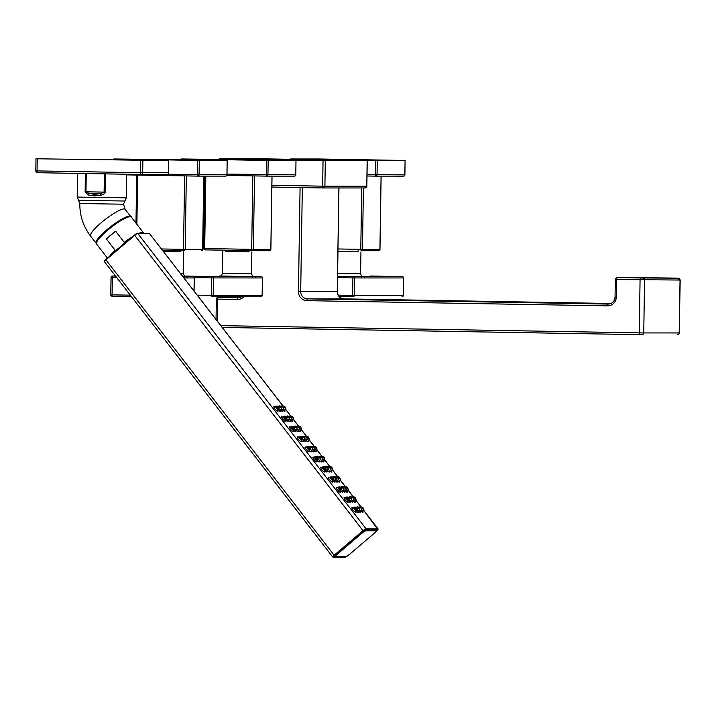<?xml version="1.0" encoding="UTF-8"?>
<svg xmlns="http://www.w3.org/2000/svg" width="716" height="716" viewBox="0 0 716 716"><rect width="100%" height="100%" fill="white"/><g stroke="black" fill="none" stroke-linecap="round" stroke-linejoin="round"><path stroke-width="1.07" d="M653.636 277.763A1.79 1.709 90 0 1 653.663 277.763L653.663 277.763A1.79 1.709 90 0 1 653.69 277.763L653.699 277.763A1.79 0.546 91 0 0 653.69 277.763L677.193 278.175A1.79 0.546 91 0 0 677.184 278.175L617.147 277.763L677.193 278.175L680.03 280.028L615.411 279.526A1.79 1.709 90 0 1 617.147 277.763A1.79 0.546 -89 0 0 616.574 279.553L616.297 297.042L615.134 297.015A7.178 6.838 90 0 1 608.188 304.067L307.424 298.867A7.178 6.838 90 0 1 300.693 291.573L302.331 187.592M323.22 187.95L365.035 187.959A1.79 1.709 -90 0 0 366.771 186.196L324.903 186.187L325.306 160.626L367.254 160.635L263.488 158.827L219.284 158.8L325.306 160.626M323.158 187.95L271.865 187.064L323.167 187.95A1.79 0.546 -89 0 1 322.647 186.16L324.903 186.187A1.79 1.709 -90 0 1 323.193 187.95A1.79 1.79 0 0 0 323.193 187.95L323.193 187.95A1.79 1.709 -90 0 0 323.193 187.95L365.062 187.959A1.79 1.79 0 0 0 366.852 186.187L367.254 160.635M243.914 296.746A8.968 8.547 90 0 1 237.64 299.467L216.447 299.091A1.79 1.709 90 0 1 218.183 297.319L218.156 297.319A1.79 1.79 0 0 0 216.366 299.091L216.044 319.264M217.27 320.849L217.61 299.118A1.79 0.546 -89 0 1 218.183 297.319L238.222 297.668A7.178 6.838 90 0 0 241.686 296.746M261.152 276.564A1.343 1.28 90 0 1 262.414 277.933L262.477 277.933A1.343 1.343 0 0 0 261.152 276.564L254.144 276.564A1.343 1.28 90 0 1 255.406 277.933L262.414 277.933L262.137 295.422A1.343 1.28 90 0 1 260.857 296.746L260.857 296.746A1.343 1.28 90 0 1 260.83 296.746L211.918 296.746M219.588 276.018A1.343 1.28 -90 0 1 219.615 276.018L219.615 276.018A1.343 1.28 -90 0 0 219.615 276.018L251.244 276.564A1.343 1.28 90 0 1 252.506 277.933L255.406 277.933M262.137 295.422L211.489 295.395L211.9 296.746A1.343 1.28 -90 0 0 213.18 295.422L213.458 277.933A1.343 1.28 -90 0 0 212.196 276.564L253.894 276.546M184.486 276.081L212.196 276.564L211.766 277.906L252.506 277.933M225.549 251.405L249.007 251.772M225.576 250.233L225.549 251.45L233.711 251.629L249.007 251.817L249.025 250.636M252.113 250.69L269.52 250.69A1.343 1.28 -90 0 0 269.538 250.698A1.343 1.28 -90 0 0 270.827 249.374L253.366 249.374A1.343 1.28 90 0 1 252.086 250.69L252.086 250.69A1.343 1.28 90 0 1 252.068 250.69L205.08 249.884A1.343 1.28 90 0 1 203.818 248.515L204.686 248.533L205.08 249.884L252.068 250.69L251.674 249.347L253.366 249.374L254.52 175.921M271.973 176.136L270.827 249.365M295.762 174.811L295.985 160.465L266.477 160.438L266.638 176.127A1.343 1.28 -90 0 0 266.665 176.127L294.464 176.136A1.343 1.28 -90 0 0 294.482 176.136L294.482 176.136A1.343 1.28 -90 0 0 295.762 174.811L227.017 174.104M295.985 160.465L295.824 174.811A1.343 1.343 0 0 1 294.482 176.136L266.665 176.127A1.343 1.28 -90 0 0 267.945 174.811L268.169 160.456M181.443 159.65L181.452 158.961L266.477 160.438M296.057 160.465L181.452 158.961M338.167 295.162L352.63 295.404L353.042 296.755A1.343 1.28 -90 0 0 354.322 295.431L354.59 277.942A1.343 1.28 -90 0 0 353.337 276.573L352.907 277.924L403.609 277.942A1.343 1.343 0 0 0 402.294 276.582L402.285 276.582A1.343 1.28 90 0 1 403.547 277.942L403.341 295.431L354.322 295.431L352.63 295.404L352.907 277.924L337.549 277.656M337.567 276.304L360.336 276.573A1.343 1.28 90 0 1 361.598 277.942M337.567 276.242L363.236 276.573A1.343 1.28 90 0 1 364.498 277.942M370.637 276.036A1.343 1.28 90 0 1 370.655 276.036L370.655 276.036A1.343 1.28 90 0 1 370.682 276.036L370.655 276.036A1.343 1.343 0 0 0 370.655 276.036L402.285 276.582L370.682 276.036M337.961 251.567L358.098 251.781M337.961 251.549L358.098 251.826L358.116 250.645M361.204 250.698L378.612 250.698A1.343 1.28 -90 0 0 379.919 249.383L362.457 249.374A1.343 1.28 90 0 1 361.177 250.698L361.177 250.698A1.343 1.28 90 0 1 361.159 250.698L360.775 249.356L362.457 249.374L363.424 187.959M404.853 174.811L405.077 160.474L375.569 160.447L375.73 176.136A1.343 1.28 -90 0 0 375.757 176.136L403.555 176.145A1.343 1.28 -90 0 0 403.573 176.145L403.573 176.145A1.343 1.28 -90 0 0 404.853 174.82L367.031 174.65M405.077 160.474L404.916 174.82A1.343 1.343 0 0 1 403.573 176.145L375.757 176.136A1.343 1.28 -90 0 0 377.037 174.82L377.26 160.465M405.149 160.474L318.369 158.97L290.481 158.97L375.569 160.447M298.42 430.262A3.141 0.743 49.6 0 0 300.496 431.596A3.141 0.743 49.6 0 0 300.362 430.674M299.207 428.884A2.246 0.528 49.6 0 0 300.926 430.056A2.246 0.528 49.6 0 0 300.944 430.021L301.409 429.117L299.377 426.19L298.312 426.539M301.4 428.75L299.7 426.333M282.802 410.062A3.141 0.743 49.6 0 0 284.887 411.396A3.141 0.743 49.6 0 0 284.744 410.474M280.484 410.062A3.141 0.743 49.6 0 0 282.569 411.396A3.141 0.743 49.6 0 0 282.426 410.474M278.166 410.062A3.141 0.743 49.6 0 0 280.251 411.396A3.141 0.743 49.6 0 0 280.108 410.474M274.747 406.903A3.141 0.743 49.6 0 0 273.861 406.616A3.141 0.743 49.6 0 0 274.944 409.006A3.141 0.743 49.6 0 0 277.933 411.396A3.141 0.743 49.6 0 0 277.79 410.474M290.606 420.158A3.141 0.743 49.6 0 0 292.692 421.5A3.141 0.743 49.6 0 0 292.549 420.578M288.288 420.158A3.141 0.743 49.6 0 0 290.374 421.5A3.141 0.743 49.6 0 0 290.231 420.578M285.97 420.158A3.141 0.743 49.6 0 0 288.056 421.491A3.141 0.743 49.6 0 0 287.913 420.578M282.551 416.998A3.141 0.743 49.6 0 0 281.665 416.712A3.141 0.743 49.6 0 0 282.748 419.102A3.141 0.743 49.6 0 0 285.738 421.491A3.141 0.743 49.6 0 0 285.595 420.578M296.102 430.262A3.141 0.743 49.6 0 0 298.178 431.596A3.141 0.743 49.6 0 0 298.044 430.674M293.784 430.262A3.141 0.743 49.6 0 0 295.86 431.596A3.141 0.743 49.6 0 0 295.726 430.674M290.356 427.094A3.141 0.743 49.6 0 0 289.47 426.817A3.141 0.743 49.6 0 0 290.553 429.206A3.141 0.743 49.6 0 0 293.542 431.596A3.141 0.743 49.6 0 0 293.408 430.674M306.224 440.358A3.141 0.743 49.6 0 0 308.301 441.691A3.141 0.743 49.6 0 0 308.166 440.77M303.906 440.358A3.141 0.743 49.6 0 0 305.983 441.691A3.141 0.743 49.6 0 0 305.848 440.77M301.588 440.358A3.141 0.743 49.6 0 0 303.665 441.691A3.141 0.743 49.6 0 0 303.53 440.77M298.169 437.199A3.141 0.743 49.6 0 0 297.274 436.912A3.141 0.743 49.6 0 0 298.357 439.302A3.141 0.743 49.6 0 0 301.346 441.691A3.141 0.743 49.6 0 0 301.212 440.77M314.029 450.462A3.141 0.743 49.6 0 0 316.114 451.796A3.141 0.743 49.6 0 0 315.971 450.874M311.711 450.454A3.141 0.743 49.6 0 0 313.796 451.796A3.141 0.743 49.6 0 0 313.653 450.874M309.393 450.454A3.141 0.743 49.6 0 0 311.478 451.796A3.141 0.743 49.6 0 0 311.335 450.874M305.974 447.294A3.141 0.743 49.6 0 0 305.088 447.017A3.141 0.743 49.6 0 0 306.162 449.406A3.141 0.743 49.6 0 0 309.16 451.796A3.141 0.743 49.6 0 0 309.017 450.874M321.833 460.558A3.141 0.743 49.6 0 0 323.918 461.892A3.141 0.743 49.6 0 0 323.775 460.97M319.515 460.558A3.141 0.743 49.6 0 0 321.6 461.892A3.141 0.743 49.6 0 0 321.457 460.97M317.197 460.558A3.141 0.743 49.6 0 0 319.282 461.892A3.141 0.743 49.6 0 0 319.139 460.97M313.778 457.399A3.141 0.743 49.6 0 0 312.892 457.112A3.141 0.743 49.6 0 0 313.975 459.502A3.141 0.743 49.6 0 0 316.964 461.892A3.141 0.743 49.6 0 0 316.821 460.97M329.637 470.654A3.141 0.743 49.6 0 0 331.723 471.987A3.141 0.743 49.6 0 0 331.589 471.074M327.319 470.654A3.141 0.743 49.6 0 0 329.405 471.987A3.141 0.743 49.6 0 0 329.262 471.074M325.001 470.654A3.141 0.743 49.6 0 0 327.087 471.987A3.141 0.743 49.6 0 0 326.944 471.074M321.582 467.494A3.141 0.743 49.6 0 0 320.696 467.208A3.141 0.743 49.6 0 0 321.779 469.598A3.141 0.743 49.6 0 0 324.769 471.987A3.141 0.743 49.6 0 0 324.625 471.065M337.451 480.758A3.141 0.743 49.6 0 0 339.527 482.092A3.141 0.743 49.6 0 0 339.393 481.17M335.133 480.758A3.141 0.743 49.6 0 0 337.209 482.092A3.141 0.743 49.6 0 0 337.075 481.17M332.815 480.758A3.141 0.743 49.6 0 0 334.891 482.092A3.141 0.743 49.6 0 0 334.757 481.17M329.387 477.59A3.141 0.743 49.6 0 0 328.501 477.312A3.141 0.743 49.6 0 0 329.584 479.702A3.141 0.743 49.6 0 0 332.573 482.092A3.141 0.743 49.6 0 0 332.439 481.17M345.255 490.854A3.141 0.743 49.6 0 0 347.332 492.187A3.141 0.743 49.6 0 0 347.197 491.265M342.937 490.854A3.141 0.743 49.6 0 0 345.014 492.187A3.141 0.743 49.6 0 0 344.879 491.265M340.619 490.854A3.141 0.743 49.6 0 0 342.695 492.187A3.141 0.743 49.6 0 0 342.561 491.265M337.2 487.694A3.141 0.743 49.6 0 0 336.305 487.408A3.141 0.743 49.6 0 0 337.388 489.798A3.141 0.743 49.6 0 0 340.377 492.187A3.141 0.743 49.6 0 0 340.243 491.265M353.06 500.949A3.141 0.743 49.6 0 0 355.145 502.292A3.141 0.743 49.6 0 0 355.002 501.37M350.742 500.949A3.141 0.743 49.6 0 0 352.827 502.292A3.141 0.743 49.6 0 0 352.684 501.37M348.423 500.949A3.141 0.743 49.6 0 0 350.509 502.292A3.141 0.743 49.6 0 0 350.366 501.37M345.005 497.79A3.141 0.743 49.6 0 0 344.119 497.513A3.141 0.743 49.6 0 0 345.193 499.902A3.141 0.743 49.6 0 0 348.191 502.292A3.141 0.743 49.6 0 0 348.048 501.37M360.864 511.054A3.141 0.743 49.6 0 0 362.949 512.388A3.141 0.743 49.6 0 0 362.806 511.466M358.546 511.054A3.141 0.743 49.6 0 0 360.631 512.388A3.141 0.743 49.6 0 0 360.488 511.466M356.228 511.054A3.141 0.743 49.6 0 0 358.313 512.388A3.141 0.743 49.6 0 0 358.17 511.466M352.809 507.895A3.141 0.743 49.6 0 0 351.923 507.608A3.141 0.743 49.6 0 0 353.006 509.998A3.141 0.743 49.6 0 0 355.995 512.388A3.141 0.743 49.6 0 0 355.852 511.466M374.826 532.793A3.141 0.6 142.3 0 0 376.195 530.816L365.733 530.816A3.141 0.6 142.3 0 0 362.457 532.793L337.012 554.461A3.141 0.6 142.3 0 0 335.643 556.439L346.105 556.439A3.141 0.6 142.3 0 0 349.381 554.461L374.853 532.785C376.553 531.191 377.081 530.341 376.446 530.252A3.589 0.689 142.3 0 0 376.258 530.18L365.795 530.18A3.589 0.689 142.3 0 0 362.054 532.444L336.61 554.112A3.589 0.689 142.3 0 0 334.864 556.305A3.589 0.689 142.3 0 0 335.043 556.377L345.568 556.439M124.226 242.312C125.005 242.411 123.653 243.95 120.172 246.922C116.681 249.884 114.972 250.958 115.034 250.144L106.424 239.001A21.972 4.207 142.3 0 1 110.747 235.081A21.972 4.207 142.3 0 1 115.616 231.17L124.226 242.312A21.972 4.207 -37.7 0 1 132.397 236.683M107.624 257.948L133.167 236.19M106.917 229.917A21.077 4.036 142.3 0 0 96.562 242.411M130.795 216.671A21.865 4.189 142.3 0 0 130.688 216.492A21.865 4.189 142.3 0 0 106.738 229.863A21.865 4.189 142.3 0 0 96.087 243.234A21.865 4.189 142.3 0 0 96.239 243.377M129.775 216.733A21.077 4.036 142.3 0 0 106.979 229.863M85.41 173.532L85.123 191.781L88.337 195.012L94.324 195.942L100.875 195.226C104.088 194.17 105.485 193.132 105.073 192.121L105.359 173.881M140.998 174.489L166.712 174.498A1.79 1.709 -90 0 0 168.448 172.735L142.681 172.726A1.79 1.709 90 0 1 140.936 174.489L140.936 174.489A1.79 0.546 -89 0 1 140.425 172.699L37.044 170.909A1.79 0.546 91 0 0 37.563 172.708L37.563 172.708A1.79 1.709 90 0 1 35.881 170.882L35.8 170.882A1.79 1.79 0 0 0 37.563 172.708L140.936 174.489L37.563 172.708M140.936 174.489A1.79 1.79 0 0 0 140.971 174.489L166.739 174.498A1.79 1.79 0 0 0 168.537 172.726L168.725 160.626L35.988 158.773L168.725 160.626M88.337 195.012A2.246 1.181 108.8 0 1 89.115 193.436L100.508 193.633L104.097 192.112L85.974 191.799L89.115 193.436L94.548 194.349L100.508 193.633L100.875 195.226M115.616 231.17L106.424 239.001M283.599 408.684A2.246 0.528 49.6 0 0 285.308 409.856A2.246 0.528 49.6 0 0 285.335 409.829L285.791 408.925L283.769 405.999L282.704 406.339M285.782 408.559L284.082 406.133M281.281 408.684A2.246 0.528 49.6 0 0 282.99 409.856A2.246 0.528 49.6 0 0 283.017 409.82L283.858 408.174L283.259 407.046L281.97 405.829L280.708 406.24M283.187 407.162C284.18 408.55 283.975 408.451 282.587 406.885C281.656 405.453 281.853 405.542 283.187 407.162M278.963 408.684A2.246 0.528 49.6 0 0 280.672 409.856A2.246 0.528 49.6 0 0 280.699 409.82L281.603 408.057L279.884 407.162L279.616 405.838L280.081 405.936M281.567 407.601L281.209 406.769L280.09 407.046L281.182 406.76M280.314 406.974L281.003 406.804L280.314 406.974M276.009 407.61L276.636 406.053L275.481 406.428A2.246 0.528 49.6 0 0 275.445 406.446A2.246 0.528 49.6 0 0 275.83 407.628L276.653 408.684A2.246 0.528 49.6 0 0 278.354 409.856A2.246 0.528 49.6 0 0 278.381 409.82L279.088 408.442L276.653 408.684L276.009 407.61C276.841 403.403 281.719 409.704 276.725 408.532M279.007 407.35L279.088 408.442L278.864 406.867L276.636 406.053L277.915 406.223M277.101 407.673L278.139 407.144L277.128 406.751L277.101 407.673M278.273 407.923L278.139 407.144L277.647 407.592L276.913 407.073M277.334 407.896L277.915 408.362M291.403 418.779A2.246 0.528 49.6 0 0 293.113 419.952A2.246 0.528 49.6 0 0 293.139 419.925L293.596 419.021L291.573 416.094L290.508 416.444M293.587 418.654L291.895 416.238M289.085 418.779A2.246 0.528 49.6 0 0 290.794 419.952A2.246 0.528 49.6 0 0 290.821 419.925L291.663 418.269L291.063 417.142L289.783 415.924L288.512 416.336M290.991 417.267C291.985 418.645 291.779 418.556 290.392 416.989C289.461 415.549 289.658 415.647 290.991 417.267M286.767 418.779A2.246 0.528 49.6 0 0 288.476 419.952A2.246 0.528 49.6 0 0 288.503 419.925L289.407 418.153L287.689 417.267L287.42 415.942L287.886 416.032M289.371 417.705L289.022 416.864L287.895 417.142L288.987 416.864M288.118 417.079L288.808 416.9L288.118 417.079M283.813 417.714C284.646 413.499 289.524 419.809 284.529 418.636L283.634 417.732L284.44 416.148L283.285 416.524A2.246 0.528 49.6 0 0 283.259 416.542A2.246 0.528 49.6 0 0 283.634 417.732L284.458 418.788A2.246 0.528 49.6 0 0 286.158 419.952A2.246 0.528 49.6 0 0 286.185 419.925L284.959 421.285M286.821 417.446L286.892 418.547L286.668 416.963L284.44 416.148L285.72 416.327M286.185 419.925L286.892 418.547L284.529 418.636M284.905 417.777L285.952 417.24L284.932 416.846L284.905 417.777M286.087 418.028L285.952 417.24L285.451 417.697L284.717 417.168M285.138 418.001L285.72 418.457M296.889 428.884A2.246 0.528 49.6 0 0 298.608 430.056A2.246 0.528 49.6 0 0 298.626 430.021L299.476 428.365L298.867 427.246L297.588 426.02L296.317 426.432M298.796 427.363C299.789 428.75 299.592 428.651 298.196 427.085C297.265 425.653 297.471 425.743 298.796 427.363M294.571 428.875A2.246 0.528 49.6 0 0 296.29 430.056A2.246 0.528 49.6 0 0 296.308 430.021L297.212 428.257L295.502 427.363L295.225 426.038L295.69 426.127M297.176 427.801L296.827 426.969L295.708 427.246L296.791 426.96M295.932 427.175L296.612 426.996L295.932 427.175M291.627 427.81L292.253 426.253L291.099 426.629A2.246 0.528 49.6 0 0 291.063 426.638A2.246 0.528 49.6 0 0 291.448 427.828L292.262 428.884A2.246 0.528 49.6 0 0 293.972 430.056A2.246 0.528 49.6 0 0 293.99 430.021L294.697 428.642L292.262 428.884L291.627 427.81C292.459 423.595 297.328 429.904 292.334 428.732M294.625 427.55L294.697 428.642L294.473 427.067L292.253 426.253L293.524 426.423M292.71 427.873L293.757 427.336L292.737 426.951L292.71 427.873M293.891 428.123L293.757 427.336L293.256 427.792L292.522 427.273M292.942 428.096L293.533 428.553M307.021 438.98A2.246 0.528 49.6 0 0 308.73 440.152A2.246 0.528 49.6 0 0 308.748 440.125L309.214 439.221L307.182 436.295L306.126 436.635M309.205 438.854L307.504 436.429M304.703 438.98A2.246 0.528 49.6 0 0 306.412 440.152A2.246 0.528 49.6 0 0 306.43 440.125L307.28 438.469L306.672 437.342L305.392 436.125L304.13 436.536M306.6 437.467C307.594 438.845 307.397 438.756 306 437.181C305.07 435.749 305.276 435.838 306.6 437.467M302.385 438.98A2.246 0.528 49.6 0 0 304.094 440.152A2.246 0.528 49.6 0 0 304.112 440.125L305.016 438.353L303.307 437.458L303.029 436.134L303.495 436.232M304.98 437.906L304.631 437.064L303.512 437.342L304.631 437.064L303.029 436.134L301.651 436.581M303.736 437.279L304.425 437.1L303.736 437.279M299.431 437.915L300.058 436.348L298.903 436.724A2.246 0.528 49.6 0 0 298.867 436.742A2.246 0.528 49.6 0 0 299.252 437.924L300.067 438.989A2.246 0.528 49.6 0 0 301.776 440.152A2.246 0.528 49.6 0 0 301.794 440.125L302.501 438.738L300.067 438.989L299.431 437.915C300.264 433.699 305.132 440 300.138 438.827M302.429 437.646L302.501 438.738L302.277 437.163L300.058 436.348L301.329 436.527M300.523 437.977L301.561 437.44L300.55 437.046L300.523 437.977M301.696 438.219L301.561 437.44L301.06 437.888L300.326 437.369M300.747 438.192L301.338 438.657M314.825 449.075A2.246 0.528 49.6 0 0 316.535 450.248A2.246 0.528 49.6 0 0 316.553 450.221L317.018 449.317L314.995 446.39L313.93 446.739M317.009 448.95L315.309 446.533M312.507 449.075A2.246 0.528 49.6 0 0 314.217 450.248A2.246 0.528 49.6 0 0 314.235 450.221L313.008 451.581M314.405 447.563C315.398 448.941 315.201 448.851 313.805 447.285C312.883 445.844 313.08 445.943 314.405 447.563M311.934 446.632L313.196 446.22L314.485 447.446L315.085 448.565L314.235 450.221M310.189 449.075A2.246 0.528 49.6 0 0 311.899 450.248A2.246 0.528 49.6 0 0 311.916 450.221L310.69 451.581M312.794 448.001L311.111 447.563L310.834 446.238L311.308 446.328M312.409 447.16L311.317 447.446L312.436 447.169L312.829 448.449L311.916 450.221M311.541 447.375L312.23 447.196L311.541 447.375M307.236 448.01C308.068 443.795 312.937 450.104 307.952 448.932L307.057 448.028L307.862 446.453L306.708 446.82A2.246 0.528 49.6 0 0 306.672 446.838A2.246 0.528 49.6 0 0 307.057 448.028L307.871 449.084A2.246 0.528 49.6 0 0 309.58 450.248A2.246 0.528 49.6 0 0 309.598 450.221L308.372 451.581M310.234 447.742L310.305 448.843L310.082 447.258L307.862 446.453L309.142 446.623M309.598 450.221L310.305 448.843L307.952 448.932M308.327 448.073L309.366 447.536L308.354 447.151L308.327 448.073M309.5 448.323L309.366 447.536L308.873 447.992L308.131 447.473M308.56 448.297L309.142 448.753M322.63 459.18A2.246 0.528 49.6 0 0 324.339 460.352A2.246 0.528 49.6 0 0 324.366 460.316L324.822 459.421L322.8 456.495L321.735 456.835M324.813 459.054L323.113 456.629M320.312 459.18A2.246 0.528 49.6 0 0 322.021 460.352A2.246 0.528 49.6 0 0 322.048 460.316L322.889 458.67L322.29 457.542L321.001 456.325L319.739 456.727M322.218 457.658C323.211 459.046 323.005 458.947 321.618 457.381C320.687 455.949 320.884 456.038 322.218 457.658M317.994 459.18A2.246 0.528 49.6 0 0 319.703 460.352A2.246 0.528 49.6 0 0 319.73 460.316L320.634 458.553L318.915 457.658L318.647 456.334L319.112 456.432M320.598 458.097L320.24 457.264L319.121 457.542L320.213 457.255L318.647 456.334L317.26 456.781M319.345 457.47L320.034 457.3L319.345 457.47M315.04 458.106L315.666 456.548L314.512 456.924A2.246 0.528 49.6 0 0 314.476 456.933A2.246 0.528 49.6 0 0 314.861 458.124L315.684 459.18A2.246 0.528 49.6 0 0 317.385 460.352A2.246 0.528 49.6 0 0 317.412 460.316L318.119 458.938L315.684 459.18L315.04 458.106C315.872 453.899 320.75 460.2 315.756 459.028M318.047 457.846L318.119 458.938L317.895 457.363L315.666 456.548L316.946 456.719M316.132 458.168L317.179 457.631L316.159 457.247L316.132 458.168M317.304 458.419L317.179 457.631L316.678 458.088L315.944 457.569M316.365 458.392L316.946 458.858M330.434 469.275A2.246 0.528 49.6 0 0 332.143 470.448A2.246 0.528 49.6 0 0 332.17 470.421L332.627 469.517L330.604 466.59L329.539 466.939M332.618 469.15L330.926 466.734M328.116 469.275A2.246 0.528 49.6 0 0 329.825 470.448A2.246 0.528 49.6 0 0 329.852 470.421L330.694 468.765L330.094 467.637L328.814 466.42L327.543 466.832M330.022 467.763C331.016 469.141 330.81 469.052 329.423 467.485C328.492 466.044 328.689 466.143 330.022 467.763M325.798 469.275A2.246 0.528 49.6 0 0 327.507 470.448A2.246 0.528 49.6 0 0 327.534 470.421L328.438 468.649L326.72 467.763L326.451 466.438L326.917 466.528M328.402 468.201L328.053 467.36L326.926 467.637L328.017 467.36M327.149 467.575L327.839 467.396L327.149 467.575M322.853 468.21L323.471 466.644L322.316 467.02A2.246 0.528 49.6 0 0 322.29 467.038A2.246 0.528 49.6 0 0 322.665 468.228L323.489 469.284A2.246 0.528 49.6 0 0 325.189 470.448A2.246 0.528 49.6 0 0 325.216 470.421L325.923 469.034L323.489 469.284L322.853 468.21C323.677 463.995 328.555 470.305 323.56 469.132M325.852 467.942L325.923 469.034L325.699 467.458L323.471 466.644L324.751 466.823M323.936 468.273L324.983 467.736L323.963 467.342L323.936 468.273M325.118 468.515L324.983 467.736L324.482 468.192L323.748 467.664M324.169 468.497L324.751 468.953M338.238 479.371A2.246 0.528 49.6 0 0 339.957 480.552A2.246 0.528 49.6 0 0 339.975 480.517L340.44 479.613L338.408 476.686L337.343 477.035M340.431 479.246L338.731 476.829M335.92 479.371A2.246 0.528 49.6 0 0 337.639 480.552A2.246 0.528 49.6 0 0 337.657 480.517L338.507 478.861L337.898 477.742L336.618 476.516L335.348 476.928M337.827 477.858C338.82 479.246 338.623 479.147 337.227 477.581C336.296 476.149 336.502 476.238 337.827 477.858M333.602 479.371A2.246 0.528 49.6 0 0 335.321 480.552A2.246 0.528 49.6 0 0 335.339 480.517L336.243 478.753L334.533 477.858L334.256 476.534L334.721 476.623M336.207 478.297L335.858 477.465L334.739 477.742L335.831 477.456M334.963 477.67L335.643 477.491L334.963 477.67M330.658 478.306L331.284 476.749L330.13 477.125A2.246 0.528 49.6 0 0 330.094 477.133A2.246 0.528 49.6 0 0 330.479 478.324L331.293 479.38A2.246 0.528 49.6 0 0 333.003 480.552A2.246 0.528 49.6 0 0 333.021 480.517L333.728 479.138L331.293 479.38L330.658 478.306C331.49 474.09 336.359 480.4 331.365 479.228M333.656 478.037L333.728 479.138L333.504 477.554L331.284 476.749L332.555 476.919M331.75 478.369L332.788 477.832L331.768 477.447L331.75 478.369M332.922 478.619L332.788 477.832L332.287 478.288L331.553 477.769M331.973 478.592L332.564 479.049M346.052 489.476A2.246 0.528 49.6 0 0 347.761 490.648A2.246 0.528 49.6 0 0 347.779 490.621L348.245 489.717L346.213 486.791L345.157 487.131M348.236 489.35L346.535 486.925M343.734 489.476A2.246 0.528 49.6 0 0 345.443 490.648A2.246 0.528 49.6 0 0 345.461 490.621L346.311 488.965L345.703 487.838L344.423 486.62L343.161 487.032M345.631 487.954C346.625 489.341 346.428 489.252 345.031 487.677C344.101 486.245 344.306 486.334 345.631 487.954M341.416 489.476A2.246 0.528 49.6 0 0 343.125 490.648A2.246 0.528 49.6 0 0 343.143 490.621L341.917 491.973M344.011 488.393L342.338 487.954L342.06 486.629L342.525 486.728M343.635 487.56L342.543 487.838L343.662 487.56L344.047 488.849L343.143 490.621M342.767 487.775L343.456 487.596L342.767 487.775M338.462 488.41C339.295 484.195 344.163 490.496 339.169 489.323L338.283 488.419L339.089 486.844L337.934 487.22A2.246 0.528 49.6 0 0 337.898 487.238A2.246 0.528 49.6 0 0 338.283 488.419L339.098 489.484A2.246 0.528 49.6 0 0 340.807 490.648A2.246 0.528 49.6 0 0 340.825 490.621L339.599 491.973M341.46 488.142L341.532 489.234L341.308 487.659L339.089 486.844L340.36 487.023M340.825 490.621L341.532 489.234L339.169 489.323M339.554 488.473L340.592 487.936L339.581 487.542L339.554 488.473M340.726 488.715L340.592 487.936L340.1 488.384L339.357 487.865M339.778 488.688L340.369 489.153M353.856 499.571A2.246 0.528 49.6 0 0 355.566 500.744A2.246 0.528 49.6 0 0 355.584 500.717L356.049 499.813L354.026 496.886L352.961 497.235M356.04 499.446L354.339 497.029M351.538 499.571A2.246 0.528 49.6 0 0 353.248 500.744A2.246 0.528 49.6 0 0 353.265 500.717L354.116 499.061L353.516 497.942L352.227 496.716L350.965 497.128M353.435 498.059C354.429 499.437 354.232 499.347 352.845 497.781C351.914 496.34 352.111 496.439 353.435 498.059M349.22 499.571A2.246 0.528 49.6 0 0 350.93 500.744A2.246 0.528 49.6 0 0 350.947 500.717L351.86 498.945L350.142 498.059L349.864 496.734L350.339 496.823M351.825 498.497L351.466 497.656L350.348 497.942L351.44 497.656M350.572 497.871L351.261 497.692L350.572 497.871M346.267 498.506L346.893 496.94L345.739 497.316A2.246 0.528 49.6 0 0 345.703 497.334A2.246 0.528 49.6 0 0 346.088 498.524L346.902 499.58A2.246 0.528 49.6 0 0 348.611 500.744A2.246 0.528 49.6 0 0 348.629 500.717L349.336 499.338L346.902 499.58L346.267 498.506C347.099 494.291 351.977 500.6 346.983 499.428M349.265 498.238L349.336 499.338L349.113 497.754L346.893 496.94L348.173 497.119M347.358 498.569L348.397 498.032L347.385 497.638L347.358 498.569M348.531 498.819L348.397 498.032L347.904 498.488L347.171 497.969M347.591 498.792L348.173 499.249M361.661 509.676A2.246 0.528 49.6 0 0 363.37 510.848A2.246 0.528 49.6 0 0 363.397 510.812L363.853 509.917L361.831 506.991L360.766 507.331M363.844 509.55L362.144 507.125M359.343 509.676A2.246 0.528 49.6 0 0 361.052 510.848A2.246 0.528 49.6 0 0 361.079 510.812L361.92 509.166L361.32 508.038L360.032 506.821L358.77 507.223M361.249 508.154C362.242 509.541 362.036 509.443 360.649 507.877C359.718 506.445 359.915 506.534 361.249 508.154M357.024 509.676A2.246 0.528 49.6 0 0 358.734 510.848A2.246 0.528 49.6 0 0 358.761 510.812L359.665 509.049L357.946 508.154L357.678 506.83L358.143 506.928M359.629 508.593L359.271 507.76L358.152 508.038L359.244 507.751M358.376 507.966L359.065 507.796L358.376 507.966M354.071 508.602L354.697 507.044L353.543 507.42A2.246 0.528 49.6 0 0 353.516 507.429A2.246 0.528 49.6 0 0 353.892 508.62L354.715 509.676A2.246 0.528 49.6 0 0 356.416 510.848A2.246 0.528 49.6 0 0 356.443 510.812L357.15 509.434L354.715 509.676L354.071 508.602C354.903 504.395 359.781 510.696 354.787 509.523M357.078 508.342L357.15 509.434L356.926 507.859L354.697 507.044L355.977 507.214M355.163 508.664L356.21 508.127L355.19 507.742L355.163 508.664M356.335 508.915L356.21 508.127L355.709 508.584L354.975 508.065M355.396 508.888L355.977 509.353M192.971 276.564A1.343 1.28 90 0 1 194.233 277.933L194.296 277.933A1.343 1.343 0 0 0 192.971 276.564L185.963 276.564A1.343 1.28 90 0 1 187.225 277.933L194.233 277.933L194.027 290.777M185.713 276.537L183.063 276.564A1.343 1.28 90 0 1 184.325 277.933L187.225 277.933M130.321 295.171L110.828 294.822A1.343 1.28 -90 0 0 112.081 296.191L131.368 296.522L112.081 296.191L112.403 276.009A1.343 1.28 -90 0 0 112.385 276.009L112.385 276.009A1.343 1.28 -90 0 0 111.096 277.334L116.619 277.441M163.749 251.611L180.826 251.764M163.74 251.593L180.826 251.808L180.844 250.636M203.854 176.118L202.709 249.365A1.343 1.343 0 0 1 201.357 250.69L201.339 250.69A1.343 1.28 -90 0 0 202.637 249.365L185.184 249.365A1.343 1.28 90 0 1 183.905 250.69L183.905 250.69A1.343 1.28 90 0 1 183.887 250.69L162.756 250.323L183.878 250.69L183.493 249.338L185.184 249.365L186.339 175.912M226.936 174.794L227.169 160.447L227.008 174.794A1.343 1.343 0 0 1 225.656 176.118L197.84 176.118A1.343 1.28 -90 0 0 197.84 176.118L225.638 176.118A1.343 1.28 -90 0 0 225.656 176.118L225.656 176.118A1.343 1.28 -90 0 0 226.936 174.794L167.642 174.256M197.822 176.118L197.813 176.118A1.343 1.343 0 0 0 197.84 176.118A1.343 1.28 -90 0 0 199.12 174.794L199.343 160.447L227.169 160.447M197.813 176.118L126.678 174.883L197.813 176.118L197.661 160.42L199.343 160.447M113.907 159.668L113.916 158.97L197.661 160.42M227.232 160.447L113.916 158.961M220.967 325.637L639.236 332.877L640.068 279.965A1.79 0.546 -89 0 1 640.641 278.166M678.347 278.202A1.79 1.709 -90 0 1 680.03 280.028L679.198 332.94L643.747 332.931A1.79 1.709 90 0 1 642.037 334.694L639.755 334.667A1.79 0.546 91 0 0 639.755 334.667L222.372 327.445L639.746 334.667A1.79 0.546 91 0 1 639.236 332.877L643.747 332.931L644.579 280.019A1.79 1.709 -90 0 0 642.896 278.202M677.703 279.965L680.2 280.019L679.198 332.94A1.79 1.709 90 0 1 677.461 334.703C677.775 335.249 678.401 334.658 679.368 332.931M642.064 334.694L642.037 334.694A1.79 1.709 90 0 1 642.01 334.694L639.746 334.667M323.05 160.599L322.647 186.16L271.892 185.283M366.771 186.196L367.165 160.635M338.874 187.95L337.245 291.573A7.178 6.838 -90 0 0 343.966 298.867L610.963 303.486L343.966 298.867L307.424 298.867A1.79 0.546 -89 0 0 306.842 300.657A8.968 8.547 90 0 1 298.447 291.546L300.076 187.556M343.975 298.867A1.79 0.546 91 0 0 343.966 298.867C339.903 298.402 337.692 295.976 337.325 291.573L338.954 187.95M616.297 297.042A8.968 8.547 90 0 1 607.615 305.866L306.842 300.657M298.447 291.546L337.245 291.573M607.615 305.866A1.79 0.546 -89 0 1 608.188 304.067L608.412 304.067M237.64 299.467A1.79 0.546 -89 0 1 238.222 297.668L238.437 297.668M219.848 276.018C220.546 276.555 221.387 275.678 222.363 273.378L251.504 273.834C252.515 276.215 253.321 277.119 253.938 276.546M194.26 277.602L211.766 277.906L211.489 295.395L197.41 295.153M211.873 296.746L211.882 296.746A1.343 1.343 0 0 0 211.9 296.746L260.857 296.746A1.343 1.343 0 0 0 262.199 295.422L262.477 277.933M252.829 175.894L251.674 249.347L204.686 248.533L205.832 176.118M266.638 176.127L226.829 175.438L266.638 176.127A1.343 1.343 0 0 0 266.665 176.127M182.32 159.659L182.329 158.979M203.818 248.515L204.955 176.118M337.612 273.539L360.595 273.843C361.607 276.224 362.412 277.128 363.03 276.555M402.285 276.582L362.985 276.555M353.015 296.755L339.071 296.514L353.015 296.755A1.343 1.343 0 0 0 353.042 296.755L353.06 296.755M403.278 295.431A1.343 1.28 90 0 1 401.971 296.755A1.343 1.343 0 0 0 403.341 295.431L403.609 277.942M361.15 250.698L361.159 250.698A1.343 1.343 0 0 0 361.177 250.698L378.63 250.698A1.343 1.343 0 0 0 379.981 249.383L381.127 176.136M361.732 187.959L360.775 249.356L337.997 248.962M375.73 176.136L367.013 175.993L375.73 176.136A1.343 1.343 0 0 0 375.757 176.136M379.919 249.383L381.064 176.136M376.795 530.959L378.048 528.856A2.918 0.555 142.3 0 0 377.905 528.802L366.037 528.802L137.776 233.488L149.635 233.497A2.918 0.555 -37.7 0 1 149.787 233.55A2.918 0.555 -37.7 0 1 149.805 233.702M376.768 530.986A2.47 0.474 142.3 0 0 377.842 529.437L363.639 510.347M361.195 507.188L355.825 500.242M353.391 497.092L348.021 490.147M345.586 486.996L340.216 480.051M337.782 476.892L332.412 469.947M329.969 466.796L324.608 459.851M322.164 456.701L316.794 449.746M314.36 446.596L308.99 439.651M306.555 436.5L301.185 429.555M298.751 426.396L293.381 419.451M290.938 416.3L285.568 409.355M283.133 406.205L149.304 233.326L283.223 406.169M134.563 235.009L105.735 259.559L134.599 234.982A2.47 0.474 -37.7 0 1 137.168 233.425L137.776 233.488A2.918 0.555 -37.7 0 0 134.733 235.331L105.87 259.908A2.918 0.555 -37.7 0 0 104.447 261.698L105.708 259.568L334.13 555.222A2.918 0.555 142.3 0 0 332.716 557.003A2.918 0.555 142.3 0 0 332.859 557.057L344.79 557.129M149.035 233.425L137.445 233.326L134.733 235.331L362.994 530.637L334.13 555.222L334.542 555.571A2.47 0.474 142.3 0 0 333.468 557.129L345.327 557.129A2.47 0.474 142.3 0 0 347.779 555.679M104.661 261.116A2.47 0.474 -37.7 0 1 105.7 259.586M104.599 261.752A2.918 0.555 -37.7 0 1 104.447 261.698L332.716 557.003L333.468 557.129M377.842 529.437L365.974 529.437L366.037 528.802A2.918 0.555 142.3 0 0 362.994 530.637L363.406 530.986L334.542 555.571M365.974 529.437A2.47 0.474 142.3 0 0 363.406 530.986M345.327 557.129L347.922 555.562M346.105 556.439L349.408 554.461L374.862 532.767M335.643 556.439L334.864 556.305M365.733 530.816L365.795 530.18M376.195 530.816L376.258 530.18M138.761 233.326A21.972 4.207 -37.7 0 1 143.424 232.79L143.701 233.326M116.413 250.305A21.077 4.036 -37.7 0 1 120.172 246.922A21.077 4.036 -37.7 0 1 124.351 243.538M134.697 234.884L133.167 236.047A3.07 0.591 -37.7 0 1 134.635 234.938M109.996 255.764A21.972 4.207 -37.7 0 1 115.034 250.144M106.496 258.906A3.07 0.591 -37.7 0 1 107.588 257.832M107.373 258.011L96.544 243.995A21.972 4.207 -37.7 0 1 107.248 230.552A21.972 4.207 -37.7 0 1 131.314 217.118L143.424 232.79M130.688 216.492L125.166 209.341A21.865 4.189 142.3 0 0 101.216 222.712A21.865 4.189 142.3 0 0 90.565 236.083L96.087 243.234M90.565 236.083C83.307 226.489 79.727 215.632 79.807 203.523L123.519 204.212L126.311 197.849L126.687 174.248M124.915 201.026L78.509 200.301L79.807 203.523M78.509 200.301L77.212 197.079L126.311 197.849M37.241 158.8L37.044 170.909L35.8 170.882L35.988 158.773M140.613 160.59L140.425 172.699L142.681 172.726L142.869 160.626M168.448 172.735L168.636 160.626M94.548 194.349A2.246 0.68 91 0 0 94.324 195.942M86.26 173.549L85.974 191.799L85.123 191.781M105.073 192.121L104.097 192.112L104.384 173.863M289.013 416.9L287.42 415.942L286.033 416.39M296.818 426.996L295.225 426.038L293.846 426.485M328.044 467.396L326.451 466.438L325.064 466.886M343.662 487.587L342.06 486.629L340.682 487.077M351.466 497.692L349.864 496.734L348.486 497.181M110.828 294.822L111.096 277.343M180.924 273.825L183.323 273.825C184.325 276.206 185.14 277.119 185.757 276.546M112.081 296.191A1.343 1.343 0 0 1 110.765 294.822L111.034 277.334A1.343 1.343 0 0 1 112.385 276.009L115.553 276.063M184.647 175.885L183.493 249.338L161.709 248.962M202.637 249.365L203.791 176.118M114.775 159.686L114.784 158.988M136.031 223.222L136.792 175.062M136.89 224.332L137.66 175.071M608.296 304.067C612.314 303.691 614.57 301.338 615.053 297.015L615.321 279.526A1.79 1.79 0 0 1 617.12 277.763L653.663 277.763A1.79 1.79 0 0 1 653.699 277.763M241.65 296.746L238.33 297.668M251.504 273.834L251.853 251.862M222.363 273.378L222.703 251.405M272.035 176.136L270.89 249.374A1.343 1.343 0 0 1 269.538 250.698L252.086 250.69A1.343 1.343 0 0 0 252.086 250.69M204.892 176.118L203.756 248.515A1.343 1.343 0 0 0 205.08 249.884M181.381 159.65L181.39 158.961M360.595 273.843L360.945 251.871M300.926 430.056L299.718 431.381M301.409 429.117C301.114 427.479 300.434 426.503 299.377 426.19M378.048 528.856L363.674 510.257M361.285 507.161L355.87 500.162M353.48 497.065L348.065 490.066M345.676 486.97L340.261 479.962M337.863 476.865L332.457 469.866M330.058 466.769L324.643 459.762M322.254 456.665L316.839 449.666M314.449 446.569L309.035 439.57M306.636 436.474L301.23 429.466M298.832 426.369L293.426 419.37M291.027 416.273L285.612 409.266M106.407 258.977L133.149 236.047M96.544 243.995C96.848 242.93 92.194 243.315 106.935 229.872L122.973 218.684C129.462 216.044 132.236 215.525 131.314 217.118M125.166 209.341L123.519 204.212M77.212 197.079L77.588 173.397M285.308 409.856L284.1 411.181M285.791 408.925C285.496 407.279 284.825 406.303 283.769 405.999M282.99 409.856L281.782 411.181M280.672 409.856L279.464 411.181M281.209 406.769L279.616 405.838L278.229 406.285M275.445 406.446L273.942 407.422M278.354 409.856L277.146 411.181M293.113 419.952L291.913 421.285M293.596 419.021C293.3 417.374 292.629 416.399 291.573 416.094M290.794 419.952L289.595 421.285M288.476 419.952L287.277 421.285M283.259 416.542L281.755 417.517M298.608 430.056L297.4 431.381M296.29 430.056L295.082 431.381M291.063 426.638L289.559 427.622M293.972 430.056L292.763 431.381M308.73 440.152L307.522 441.486M309.214 439.221C308.918 437.574 308.238 436.599 307.182 436.295M306.412 440.152L305.204 441.486M304.094 440.152L302.886 441.486M298.867 436.742L297.364 437.718M301.776 440.152L300.568 441.477M316.535 450.248L315.326 451.581M317.018 449.317C316.723 447.679 316.051 446.703 314.995 446.39M312.436 447.169L310.834 446.238L309.455 446.686M306.672 446.838L305.168 447.822M324.339 460.352L323.131 461.677M324.822 459.421C324.527 457.775 323.856 456.799 322.8 456.495M322.021 460.352L320.813 461.677M319.703 460.352L318.495 461.677M314.476 456.933L312.973 457.918M317.385 460.352L316.177 461.677M332.143 470.448L330.944 471.781M332.627 469.517C332.331 467.87 331.66 466.895 330.604 466.59M329.825 470.448L328.626 471.781M327.507 470.448L326.308 471.781M322.29 467.038L320.786 468.013M325.189 470.448L323.99 471.781M339.957 480.552L338.749 481.877M340.44 479.613C340.145 477.975 339.465 476.999 338.408 476.686M337.639 480.552L336.43 481.877M335.321 480.552L334.112 481.877M335.858 477.465L334.256 476.534L332.877 476.981M330.094 477.133L328.59 478.118M333.003 480.552L331.794 481.877M347.761 490.648L346.553 491.973M348.245 489.717C347.949 488.07 347.269 487.095 346.213 486.791M345.443 490.648L344.235 491.973M337.898 487.238L336.395 488.214M355.566 500.744L354.357 502.077M356.049 499.813C355.754 498.175 355.082 497.199 354.026 496.886M353.248 500.744L352.039 502.077M350.93 500.744L349.721 502.077M345.703 497.334L344.199 498.318M348.611 500.744L347.403 502.077M363.37 510.848L362.162 512.173M363.853 509.917C363.558 508.27 362.887 507.295 361.831 506.991M361.052 510.848L359.844 512.173M358.734 510.848L357.526 512.173M359.271 507.76L357.678 506.83L356.291 507.277M353.516 507.429L352.004 508.414M356.416 510.848L355.208 512.173M194.09 290.857L194.296 277.933M183.323 273.825L183.672 251.853M113.835 159.668L113.853 158.97M135.968 223.141L136.729 175.053"/></g></svg>
